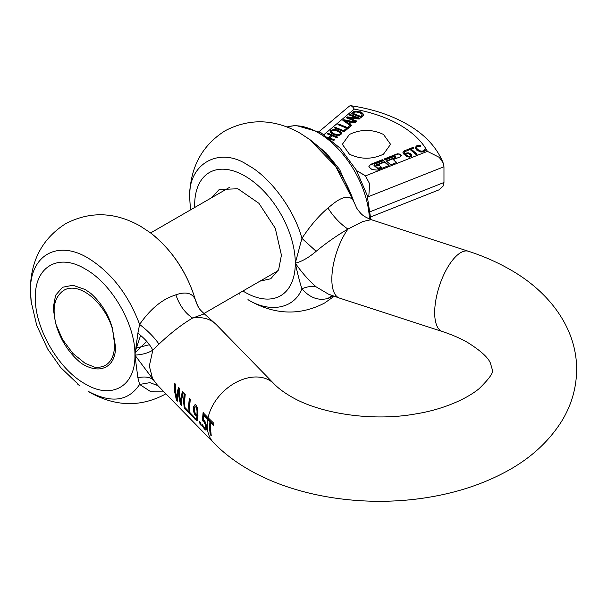<?xml version="1.0" encoding="UTF-8"?>
<svg xmlns="http://www.w3.org/2000/svg" width="607" height="607" viewBox="0 0 607 607"><rect width="100%" height="100%" fill="white"/><g stroke="black" fill="none" stroke-linecap="round" stroke-linejoin="round"><path stroke-width="0.91" d="M205.28 427.859L205.872 427.836L206.023 427.169L205.485 423.458L204.278 421.531L203.831 421.789L202.374 420.659L203.095 412.631L207.146 416.781L206.843 418.686L203.747 415.514L203.36 419.665L204.991 421.448L206.122 424.278L206.327 429.908L204.794 429.346L202.692 426.622L202.374 424.71L204.491 427.829L205.424 428.094L205.378 424.862L203.831 421.789M206.782 429.65L205.249 429.088L203.049 425.856M200.06 424.278L199.612 421.713L200.788 422.927L201.236 425.492L200.06 424.278L200.507 424.02L200.181 422.297M197.958 415.909L197.525 420.181L196.911 420.727L194.566 418.709L194.232 416.994L195.264 418.352L196.615 418.739L196.972 415.894L195.879 415.681L194.718 414.384L193.481 411.318L193.671 406.371L195.181 404.763L196.311 405.279L197.707 408.435L197.958 415.909M197.525 420.181L196.911 420.727M197.063 418.481L196.433 418.921L197.26 417.935L197.412 415.636L196.972 415.894M189.551 407.282L189.968 412.669L193.261 416.045L193.565 417.624L189.293 413.246L188.572 406.28L189.293 398.473L190.272 399.482L189.551 407.282M184.513 402.115L184.93 407.502L188.223 410.878L188.527 412.457L184.255 408.071L183.534 401.113L184.255 393.306L185.234 394.315L184.513 402.115M181.736 399.269L181.531 405.279L180.423 404.148L178.799 396.257L178.519 390.589L177.623 395.051L177.464 401.106L176.387 400.005L174.725 392.076L174.497 383.305L175.506 384.337L175.681 393.055L176.584 398.374L176.857 394.262L178.466 387.365L179.46 388.389L179.626 397.099L180.56 402.54L180.825 398.329L182.419 391.424L183.382 392.41L181.736 399.269M208.072 417.73L213.869 423.299L213.565 425.219A196.843 113.646 180 0 1 210.933 422.776L210.515 428.656L211.228 435.621A196.433 113.41 180 0 1 210.212 434.642L209.498 427.677L209.916 421.797A196.843 113.646 180 0 1 207.708 419.596L207.708 417.358L208.072 417.73A42.194 30.024 -44.3 0 1 236.851 381.962A42.194 30.024 -44.3 0 1 274.189 383.988C278.029 388.017 283.492 392.13 290.578 396.31C319.161 413.587 372.448 421.979 416.508 413.769C439.567 410.112 464.446 400.635 479.075 388.708C489.682 378.305 494.075 371.894 492.262 369.488L490.38 363.032C488.036 357.417 480.539 350.626 467.898 342.659C460.66 338.456 452.139 334.745 442.336 331.521A42.194 16.897 -72 0 1 434.68 312.62A42.194 16.897 -72 0 1 446.479 269.425A42.194 16.897 -72 0 1 468.422 251.268C483.438 256.139 497.33 262.239 510.092 269.576C549.016 291.58 576.741 327.909 576.65 369.488C576.468 387.994 571.475 405.233 561.672 421.205C548.258 442.427 529.205 459.514 504.538 472.481C482.542 484.105 457.982 492.254 430.856 496.928C367.986 507.93 297.43 497.952 248.384 469.393C235.243 461.844 223.71 453.012 213.77 442.905L157.357 385.05L134.921 355.163L137.88 377.721L139.61 384.428L151.006 391.849L164.019 391.879M206.327 429.908L205.796 430.075M136.097 348.077L149.413 344.708M114.427 346.65L115.679 347.485M135.49 352.341L146.735 341.4M113.198 354.89L114.548 355.459M134.875 352.69L140.604 335.405M139.489 324.912L138.98 322.651M81.346 363.358C69.775 353.911 61.573 341.779 56.717 326.953C52.202 311.209 53.591 299.805 60.897 292.741A41.913 24.197 -120 0 1 64.183 290.123A41.913 24.197 -120 0 1 112.553 329.252L115.679 347.652C115.026 360.004 109.966 367.045 100.481 368.775C94.654 369.488 88.273 367.683 81.346 363.358M114.42 344.632L115.284 345.133M195.674 300.799L195.188 299.243C192.078 292.931 185.643 291.443 175.878 294.797L172.229 296.155C160.514 300.632 149.641 310.056 139.61 324.419L137.88 333.228L134.921 355.163L135.452 355.042C142.425 354.64 148.222 353.008 152.835 350.163L158.973 344.139C170.734 333.015 181.941 324.32 192.594 318.045L204.324 313.842C198.14 308.053 199.415 308.523 197.328 305.146M31.389 303.94L30.35 289.569C30.714 260.441 42.475 238.49 65.624 223.71C89.995 211.054 114.882 211.843 140.293 226.092L150.157 232.602A81.566 47.088 60 0 1 195.188 299.243L197.996 306.436M165.863 393.768L164.33 394.679C139.959 407.335 115.064 406.546 89.661 392.297L88.121 391.295C111.248 403.625 128.411 401.333 139.61 384.428L149.929 382.66L157.903 385.612M175.878 294.797C179.384 305.162 184.96 312.916 192.594 318.045A42.194 30.024 135.7 0 1 216.297 324.608L274.189 383.988M31.056 301.36L30.449 291.398C29.652 255.357 57.308 239.393 88.121 258.104C111.248 272.467 128.411 294.577 139.61 324.419C148.009 330.936 154.466 337.507 158.973 344.139M135.095 354.503L135.452 355.042A42.194 24.363 -60 0 0 135.452 355.467A42.194 24.363 120 0 0 135.452 355.892L135.095 356.013M137.88 333.228C144.625 338.387 149.61 344.032 152.835 350.163L149.314 366.021L152.835 379.587C149.625 376.985 144.641 376.363 137.88 377.721M197.412 415.636L196.691 415.628L195.158 414.126L193.929 411.06L194.111 406.113L195.181 404.763M197.366 420.461L195.022 418.443L194.566 418.709M195.022 418.443L194.908 417.942M193.375 416.706L189.748 412.98L189.293 413.246M189.748 412.98L189.02 406.022L189.748 398.215M188.337 411.531L184.71 407.813L184.255 408.071M184.71 407.813L183.982 400.855L184.71 393.048M181.47 404.49L180.878 403.883L180.423 404.148M180.878 403.883L179.247 396.007L178.966 390.331L178.519 390.589M177.396 400.317L176.842 399.747L176.387 400.005M176.842 399.747L175.165 391.819L174.953 383.04M203.148 426.364L202.692 426.622M205.485 423.458L205.045 423.709M204.278 421.531L202.821 420.401L202.374 420.659M202.821 420.401L203.55 412.365M201.046 424.574L200.507 424.02M178.921 387.107L177.297 394.011L177.032 398.116L176.584 398.374M182.874 391.166L181.265 398.078L181.007 402.282L180.56 402.54M194.862 404.869L195.408 404.543M206.934 418.064L204.195 415.249L203.747 415.514M211.054 434.764L209.939 427.427L210.363 421.539L207.86 419.027L207.404 419.285M210.363 421.539L209.916 421.797M207.86 419.027L208.163 417.1M196.956 414.475L197.025 410.878L196.289 407.411L195.173 406.804L194.794 407.198L194.339 411.03L195.644 413.944L196.585 414.498L197.404 414.217L197.085 407.934L196.463 406.804L195.15 406.819M213.649 424.634A196.228 113.289 180 0 1 211.38 422.518L210.933 422.776M210.667 434.384L210.212 434.642M309.631 139.435L335.701 166.546L353.653 201.205C350.034 194.991 343.038 195.97 332.666 204.149L327.939 208.034C333.668 216.919 340.337 223.93 347.948 229.082L362.72 221.555L371.226 219.673L468.422 251.268M328.539 294.19L316.156 286.861C309.016 280.707 302.058 272.816 295.29 263.188C302.02 261.465 308.971 257.505 316.156 251.29C326.316 242.899 336.915 235.501 347.948 229.082A42.194 16.897 108 0 0 331.839 279.197A42.194 16.897 108 0 0 339.495 298.098L442.336 331.521M333.471 296.034L327.939 298.439L332.105 295.541M356.764 208.254L339.594 169.421L326.103 152.881L310.966 140.437M327.939 298.439C318.372 300.958 309.699 297.733 301.922 288.757C299.957 282.945 297.749 274.425 295.29 263.188L301.922 238.392L316.156 251.29M334.176 296.292L324.54 303.045C300.124 315.769 275.108 314.965 249.492 300.632L247.96 299.63C268.476 312.605 293.811 309.737 301.922 288.757C307.271 286.58 312.013 285.95 316.156 286.861M327.939 208.034C318.781 215.826 310.116 225.941 301.922 238.392C293.811 208.042 268.476 175.924 247.96 165.203C219.165 145.574 187.153 164.057 189.756 198.815L190.492 209.916M211.775 197.632L219.21 189.505L237.868 188.762L258.923 203.315L275.275 228.255L281.42 255.183L278.643 269.683L270.745 278.772L259.993 281.155M331.498 131.544L331.756 132.296L331.498 131.544L332.879 130.391L335.77 130.482L340.178 132.637L340.011 134.557L340.178 133.13M341.794 134.056L340.398 131.939L336.005 130.202L332.143 130.209L330.132 131.886M340.178 132.637L340.398 133.54M340.011 134.064L337.758 134.671L334.313 133.866L331.756 132.296L331.756 132.789L331.498 132.038L332.697 133.57L334.313 134.352L337.758 135.164L340.011 134.557M330.792 130.414L333.888 129.473L336.005 129.708L340.398 131.446L341.794 133.563L339.814 135.224L335.929 135.224L331.536 133.479L330.383 132.425L330.132 131.393L330.792 130.414L330.792 130.907M341.551 132.508L341.551 133.001M338.38 130.437L338.38 130.93M324.032 134.564L354.253 109.123C371.712 112.272 386.932 117.561 399.914 125.004C412.798 132.493 421.964 141.287 427.411 151.363L439.195 157.319L443.125 162.805L443.967 166.75L368.775 196.516L369.655 183.845L365.475 175.886L356.635 170.643L364.268 175.051M327.856 137.228L328.455 137.47L330.967 135.353L327.067 133.813L327.788 133.199L337.735 137.136L337.006 137.751L332.143 135.824L329.631 137.933L334.503 139.86L333.774 140.467L330.261 139.079M425.097 150.953L422.229 152.054L420.423 151.94L416.797 150.119L415.196 147.539L416.842 145.726L419.862 145.24L420.954 146.158L417.593 146.386L416.539 147.668L416.895 148.616L419.3 150.627L421.979 151.249L423.853 150.597L424.68 149.299L425.765 150.21L425.097 150.953M415.196 147.63L416.842 146.219L419.862 145.733L419.862 145.24M417.168 154.186L416.114 154.603L410.104 149.542L407.441 150.597L406.629 149.921L413.018 147.387L413.83 148.07L411.159 149.125L417.168 154.186M402.965 152.577L403.276 151.447L405.559 150.301L406.44 151.044L405.21 151.302L404.179 152.418L405.157 154.14L406.333 153.085L408.283 152.812L410.886 153.935L411.849 155.673L411.531 156.394L409.581 157.175L406.705 156.515L403.549 153.882L402.949 152.349M406.333 153.085L406.333 153.579L409.649 153.654L411.652 155.324L411.652 154.831L411.849 155.673M404.179 152.911L405.157 154.633L406.333 153.579M346.134 128.608L347.31 129.079L344.146 131.734L334.207 127.804L334.927 127.189L343.691 130.664L346.134 128.608L343.691 131.158L334.601 127.956M349.465 123.82L351.749 125.338L347.879 128.601L337.932 124.663L338.66 124.048L347.424 127.523L349.86 125.474L350.914 125.892L342.909 120.467L343.805 119.716L355.588 122.106L354.829 122.743L351.559 122.06L349.465 123.82L351.423 125.611M350.064 114.45L360.004 118.388L359.192 119.071L348.213 117.705L356.787 121.097L356.104 121.673L346.165 117.735L347.196 116.863L357.257 118.137L349.382 115.026L350.064 114.45L349.784 115.178M360.444 111.87L363.502 114.457L363.297 115.421L361.112 117.455L351.165 113.517L353.828 111.544L357.652 111.127L362.599 113.099L363.51 114.655M370.536 164.391L382.289 159.732L383.427 160.688L374.534 164.209L374.208 165.233L377.304 167.843L379.079 168.04L381.34 167.137L379.072 165.225L376.864 166.106L375.725 165.15L384.565 161.644L389.11 165.476L377.349 170.127L372.03 169.558L369.542 167.464L368.866 166.212L370.536 164.391L370.536 164.884L382.289 160.225L382.289 159.732M373.98 165.309L374.208 165.726A1.275 0.736 180 0 1 373.98 165.309A1.275 0.736 180 0 1 374.056 165.066M397.282 153.799L397.282 154.292A1.912 1.108 180 0 1 399.945 154.573L401.189 155.627L401.189 155.134L400.688 156.667L393.321 159.588L396.728 162.456L390.764 164.816L386.219 160.992L395.635 157.266L395.802 156.75L394.497 156.303L385.081 160.036L383.943 159.08L397.282 153.799L399.945 154.087L401.523 155.756M386.613 161.325L395.635 157.752L395.802 156.75M383.503 154.163C372.137 159.558 360.77 159.558 349.404 154.163L342.34 144.322L349.404 134.473C360.77 129.079 372.137 129.079 383.503 134.473L390.567 144.322L383.503 154.163M443.125 162.805L443.269 163.169C436.858 147.334 424.817 134.375 407.145 124.283C390.893 115.026 372.068 108.835 350.671 105.709L349.465 106.058L319.1 131.62M354.253 109.123C352.705 106.559 351.263 105.443 349.928 105.785M337.333 137.47L327.461 133.965M327.788 133.199L327.788 133.692M329.631 137.933L329.631 138.426L334.1 140.194M330.967 135.353L328.63 137.812M416.842 145.726L416.842 146.219M420.325 146.12L419.862 145.733M416.539 147.668L417.897 150.179L420.689 151.621L423.853 151.09L424.604 149.33M417.897 149.686L417.897 150.179M423.102 151.014L423.102 151.507M424.68 149.299L424.604 149.823M425.53 150.506L424.68 149.785M413.018 147.387L413.018 147.88L407.031 150.255M413.428 148.222L413.018 147.88M411.159 149.125L416.774 154.345M411.652 155.324L411.849 156.166M404.566 150.582L404.566 151.075L405.559 150.794L405.559 150.301M402.965 153.063L403.276 151.94L404.566 151.075M405.157 154.14L405.157 154.633M346.908 129.412L346.134 129.101M334.927 127.189L334.927 127.682M343.691 130.664L343.691 131.158M338.66 124.048L338.334 124.822M347.424 127.523L347.424 128.016L338.66 124.541M349.86 125.474L347.424 128.016M350.641 126.271L349.86 125.96M343.805 119.716L343.236 120.687M355.118 122.5L343.805 120.209M359.61 118.722L350.064 114.943M348.213 117.705L348.213 118.198L356.385 121.43M347.196 116.863L346.559 117.895M357.257 118.137L357.257 118.631L347.196 117.356M352.409 112.477L352.409 112.963L355.148 111.635L360.444 112.363M352.409 112.963L351.567 113.676M383.025 160.847L382.289 160.225M381.34 167.137L381.34 167.631L379.079 168.526A1.275 0.736 180 0 1 377.304 168.336L374.208 165.726M384.565 161.644L384.565 162.137L376.12 165.483M388.708 165.628L384.565 162.137M368.897 166.455A3.824 2.208 180 0 1 370.536 164.884M397.282 154.292L384.345 159.413M393.321 159.588L396.333 162.615M370.801 216.896L439.195 189.771L443.125 186.061L443.967 182.495L443.967 166.75M410.613 156.045L409.968 156.781L410.613 155.551L409.004 153.859L407.441 153.639L406.22 154.186L405.81 154.694L406.22 155.559L408.587 156.849L409.968 156.781M344.67 120.634L344.67 121.127L348.539 123.699L350.224 121.787L344.67 120.634L348.539 123.206L348.539 123.699M353.039 113.365L355.626 111.923L359.678 112.5L362.098 114.397L361.947 115.649L362.098 114.882L360.687 116.885L353.039 113.858L353.039 113.365L360.687 116.392L361.241 115.929L361.241 116.423M409.968 156.287L408.587 156.363L408.587 156.849M408.587 156.363L406.22 155.066L406.22 155.559M406.22 155.066L405.81 154.694M348.539 123.206L350.224 121.787M362.098 114.397L361.241 115.929M360.687 116.392L360.687 116.885M114.169 341.096L112.401 328.106C108.494 314.343 101.217 302.703 90.58 293.189L85.139 289.509L72.908 285.252L62.536 287.27L55.609 295.245L53.173 307.961L55.609 323.493L62.536 339.472L72.908 353.464L85.139 363.335L94.442 367.106C103.069 368.108 109.078 364.708 112.485 356.893C114.268 352.439 114.822 347.174 114.169 341.096M94.442 367.106L85.139 363.335M213.77 442.905A42.194 30.024 -44.3 0 1 207.215 425.393A42.194 30.024 -44.3 0 1 207.708 419.596M85.139 268.939C111.741 283.507 135.604 324.844 134.921 355.163C135.604 386.272 111.741 400.051 85.139 383.905C58.538 369.337 34.675 328 35.358 297.68C34.675 266.572 58.538 252.793 85.139 268.939M79.798 385.794L77.855 384.299M197.245 420.454L196.789 420.712M195.894 419.483L195.439 419.741M195.469 419.012L195.014 419.278M196.691 415.628L196.243 415.886M195.917 415.067L195.477 415.317M195.158 414.126L194.718 414.384M194.452 412.752L194.012 413.003M193.724 408.124L193.284 408.374M206.198 429.802L205.743 430.059M205.249 429.088L204.794 429.346M204.157 427.806L203.702 428.072M205.993 425.962L205.553 426.22M205.826 424.604L205.378 424.854M203.466 420.833L203.019 421.083M194.111 406.113L193.671 406.371M208.239 419.422A41.595 29.591 -44.3 0 1 208.482 418.147M196.463 406.804L196.015 407.062M196.926 407.502L196.478 407.76M197.275 408.67L196.827 408.928M197.472 410.62L197.025 410.878M197.442 413.299L197.002 413.549M190.363 208.869L189.657 196.979C190.044 167.631 201.858 145.566 225.083 130.778C249.5 118.061 274.516 118.866 300.131 133.199L310.071 139.754C330.496 155.65 345.231 176.683 354.268 202.852M194.703 207.48A71.156 41.079 60 0 1 194.665 205.09A71.156 41.079 60 0 1 244.978 176.045A71.156 41.079 60 0 1 295.29 263.188A71.156 41.079 60 0 1 244.978 292.233A71.156 41.079 60 0 1 242.929 291.003M333.888 129.473L333.888 129.966M337.758 134.671L337.758 135.164M334.313 133.866L334.313 134.352M427.411 151.363L365.475 175.886M418.413 145.323L418.413 145.817M420.689 151.128L420.689 151.621M424.301 150.126L424.301 150.619M408.283 152.812L408.283 153.305M410.886 153.935L410.886 154.428M407.229 152.827L407.229 153.321M355.148 111.142L355.148 111.635M362.599 113.099L362.599 113.592M353.828 111.544L353.828 112.037M377.304 167.843L377.304 168.336M379.079 168.04L379.079 168.526M399.945 154.087L399.945 154.573M367.258 195.644L368.775 196.516M443.967 182.495L370.429 211.615M369.397 219.006A72.332 41.762 -120 0 0 318.288 132.751A72.332 41.762 -120 0 0 287.134 126.984M407.525 155.961L407.525 156.454M150.157 232.602C172.092 249.811 187.26 272.513 195.644 300.7L197.305 305.086M79.805 385.794L60.594 367.425L47.672 349.01L36.731 325.42L31.056 301.353M204.331 313.842L216.297 324.608M205.303 428.223L205.75 427.965M328.47 294.167L339.495 298.098M356.772 208.269C361.362 214.506 362.379 215.933 371.218 219.673M238.718 293.439L239.553 294.069M331.49 132.129L331.49 131.636M395.916 157.448L395.916 156.955M287.028 126.946L295.715 125.383L320.701 132.516L340.049 148.108L356.271 170.006L367.076 195.006L370.847 219.544M362.113 115.087L362.113 114.594M203.929 313.523L278.181 270.654M150.604 232.944L229.954 187.131"/></g></svg>
